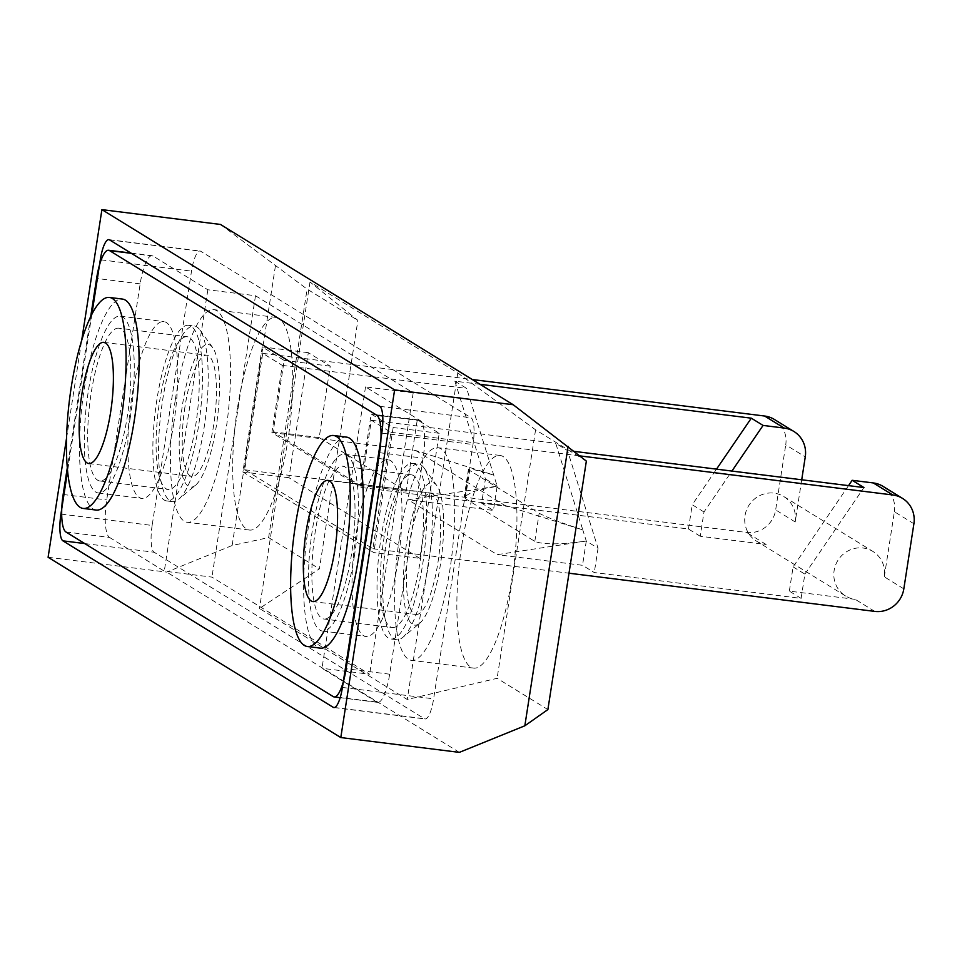 <?xml version="1.0" encoding="UTF-8"?>
<svg xmlns="http://www.w3.org/2000/svg" width="962" height="962" viewBox="0 0 962 962"><rect width="100%" height="100%" fill="white"/><g stroke="black" fill="none" stroke-linecap="round" stroke-linejoin="round"><path stroke-width="0.72" stroke-dasharray="4.81 3.61" d="M65.945 531.986L109.5 537.421A33.261 8.442 97.1 0 1 106.71 499.927L140.163 283.874A33.261 8.442 97.1 0 1 152.128 255.7A33.261 8.442 97.1 0 1 153.066 256.036L207.84 289.778L255.495 295.731L413.191 392.857L365.536 386.904L420.322 420.647A33.261 8.442 97.1 0 1 423.112 458.14L389.658 674.194A33.261 8.442 97.1 0 1 377.693 702.368A33.261 8.442 97.1 0 1 376.755 702.032L333.201 696.584M365.536 386.904L321.981 668.289L376.755 702.032M398.003 561.014A89.093 22.607 97.1 0 1 365.957 636.471A89.093 22.607 97.1 0 1 355.976 535.125A89.093 22.607 97.1 0 1 388.035 459.668A89.093 22.607 97.1 0 1 398.003 561.014M90.681 316.69L67.28 467.881M96.104 510.052A106.313 26.972 97.1 0 1 84.199 389.117A106.313 26.972 97.1 0 1 122.451 299.074M346.609 437.133A106.313 26.972 -82.9 0 0 308.357 527.188A106.313 26.972 -82.9 0 0 320.262 648.123M109.5 537.421L164.286 571.163L211.941 577.116L369.636 674.242L321.981 668.289M413.191 392.857L369.636 674.242M255.495 295.731L211.941 577.116M360.978 487.457L371.38 420.262L390.921 432.299L372.895 548.725L244.733 469.781L262.746 353.355L282.287 365.392L271.885 432.587L360.978 487.457L504.87 505.435L582.804 529.906L555.735 443.29L567.508 450.541L598.051 548.292L586.279 541.041L582.804 529.906M207.84 289.778L164.286 571.163M173.845 422.943A89.093 22.607 97.1 0 1 141.787 498.4A89.093 22.607 97.1 0 1 131.818 397.065A89.093 22.607 97.1 0 1 163.865 321.597A89.093 22.607 97.1 0 1 173.845 422.943M130.291 417.508A89.093 22.607 97.1 0 1 98.232 492.965A89.093 22.607 97.1 0 1 88.263 391.618A89.093 22.607 97.1 0 1 120.322 316.161A89.093 22.607 97.1 0 1 130.291 417.508M118.819 328.186A76.972 19.529 97.1 0 0 91.125 393.386A76.972 19.529 -82.9 0 0 99.735 480.94A76.972 19.529 -82.9 0 0 127.429 415.752A76.972 19.529 97.1 0 0 118.819 328.186L187.217 336.724A76.972 19.529 97.1 0 1 195.839 424.29A76.972 19.529 -82.9 0 1 168.146 489.49A76.972 19.529 -82.9 0 1 159.524 401.924A76.972 19.529 97.1 0 1 187.217 336.724M188.648 325.3A88.492 22.451 97.1 0 0 156.806 400.252A88.492 22.451 -82.9 0 0 166.715 500.925A88.492 22.451 -82.9 0 0 198.557 425.962A88.492 22.451 97.1 0 0 188.648 325.3L194.348 326.01A88.492 22.451 97.1 0 1 199.807 329.81A88.492 22.451 97.1 0 1 204.257 426.671A88.492 22.451 -82.9 0 1 178.643 499.29A88.492 22.451 -82.9 0 1 172.414 501.635A88.492 22.451 -82.9 0 1 162.506 400.962A88.492 22.451 97.1 0 1 194.348 326.01M195.502 485.221A71.861 18.242 -82.9 0 1 182.395 405.375A71.861 18.242 97.1 0 1 212.686 347.595A71.861 18.242 97.1 0 1 216.294 426.25A71.861 18.242 -82.9 0 1 195.502 485.221L178.643 499.29M184.945 406.938A61.051 15.488 -82.9 0 0 191.775 476.394A61.051 15.488 -82.9 0 0 213.744 424.687A61.051 15.488 97.1 0 0 206.914 355.231A61.051 15.488 97.1 0 0 184.945 406.938M480.038 384.307L454.87 381.156L466.642 388.407L497.174 486.159L408.141 499.783L497.246 554.665L586.279 541.041C560.389 544.66 543.241 544.769 534.812 541.378L465.319 498.581L464.201 496.825L473.172 491.51L497.174 486.159L493.422 510.425L408.141 499.783M282.287 365.392L466.642 388.407M262.746 353.355L472.27 379.521M390.921 432.299L579.93 455.904M371.38 420.262L555.735 443.29M574.374 451.394L567.508 450.541M774.362 419.444A26.13 25.108 -58.4 0 1 785.738 444.829L805.266 456.854M271.885 432.587L415.764 450.553L493.698 475.024M801.719 479.785L795.189 521.957A26.13 25.108 121.6 0 0 783.814 496.572A26.13 25.108 121.6 0 0 745.021 515.692A26.13 25.108 121.6 0 0 756.397 541.077A26.13 25.108 121.6 0 0 766.137 544.48L700.24 536.255L703.992 511.988L731.914 471.067M454.87 381.156L485.413 478.92L481.649 503.186L493.422 510.425M497.174 486.159L485.413 478.92M582.719 529.858C560.63 522.606 546.115 517.075 539.165 513.239L469.672 470.442L468.458 469.3L475.048 469.949L493.783 475.072M244.733 469.781L746.608 532.455A26.13 25.108 -58.4 0 0 775.661 509.92L785.738 444.829M372.895 548.725L568.987 573.208M903.823 588.864L884.294 576.827A26.13 25.108 121.6 0 0 872.919 551.454A26.13 25.108 121.6 0 0 834.126 570.574A26.13 25.108 121.6 0 0 845.502 595.947A26.13 25.108 121.6 0 0 855.242 599.362L789.333 591.137L801.106 598.388L594.288 572.558L582.527 565.307L497.246 554.665M700.24 536.255L688.467 529.004L481.649 503.186M884.294 576.827L894.371 511.736L913.9 523.761M882.996 486.351A26.13 25.108 -58.4 0 1 894.371 511.736M848.532 485.63L793.097 566.871L789.333 591.137M586.279 541.041L582.527 565.307M415.764 450.553L504.87 505.435M801.106 598.388L804.869 574.122L793.097 566.871M804.869 574.122L863.936 487.554M703.992 511.988L692.219 504.737L716.51 469.143M688.467 529.004L692.219 504.737M598.051 548.292L594.288 572.558M415.945 614.465A61.051 15.488 97.1 0 0 437.914 562.746A61.051 15.488 -82.9 0 0 431.072 493.29A61.051 15.488 -82.9 0 0 409.103 545.009A61.051 15.488 97.1 0 0 415.945 614.465L312.878 601.587M419.66 623.28A71.861 18.242 97.1 0 0 440.464 564.321A71.861 18.242 -82.9 0 0 436.844 485.654A71.861 18.242 -82.9 0 0 406.553 543.434A71.861 18.242 97.1 0 0 419.66 623.28L402.813 637.349A88.492 22.451 97.1 0 1 396.584 639.694A88.492 22.451 97.1 0 1 386.676 539.021A88.492 22.451 -82.9 0 1 418.506 464.069L412.806 463.359A88.492 22.451 -82.9 0 0 380.964 538.311A88.492 22.451 97.1 0 0 390.885 638.984A88.492 22.451 97.1 0 0 422.715 564.033A88.492 22.451 -82.9 0 0 412.806 463.359M402.813 637.349A88.492 22.451 97.1 0 0 428.415 564.742A88.492 22.451 -82.9 0 0 423.977 467.881A88.492 22.451 -82.9 0 0 418.506 464.069M392.304 627.549A76.972 19.529 97.1 0 0 419.997 562.349A76.972 19.529 -82.9 0 0 411.387 474.795A76.972 19.529 -82.9 0 0 383.694 539.983A76.972 19.529 97.1 0 0 392.304 627.549L323.905 619.011A76.972 19.529 97.1 0 1 315.283 531.445A76.972 19.529 -82.9 0 1 342.977 466.245A76.972 19.529 -82.9 0 1 351.599 553.811A76.972 19.529 97.1 0 1 323.905 619.011M354.449 555.567A89.093 22.607 97.1 0 1 322.402 631.024A89.093 22.607 97.1 0 1 312.422 529.689A89.093 22.607 97.1 0 1 344.48 454.232A89.093 22.607 97.1 0 1 354.449 555.567M66.558 438.059L81.662 340.512M91.847 314.358L67.581 471.115M586.351 461.099L535.569 429.822L457.792 373.015L310.005 281.998L357.876 320.37L319.408 568.855L259.463 608.465L407.251 699.482L497.113 678.306L547.883 709.571M220.49 224.447L307.094 289.105L357.876 320.37M310.005 281.998L259.463 608.465M275.409 266.053L232.143 545.514L268.626 537.578L307.094 289.105M268.626 537.578L319.408 568.855M535.569 429.822L497.113 678.306M48.1 557.275L166.666 572.089L232.143 545.514M459.367 752.368L166.666 572.089M457.792 373.015L407.251 699.482M419.853 558.357L288.949 477.717L308.309 352.669L330.243 366.173L319.192 437.578L406.229 491.173L417.28 419.781L439.213 433.297L419.853 558.357L373.797 552.597L242.881 471.969L262.241 346.909L284.187 360.425L273.136 431.818L360.161 485.425L371.212 414.033L393.157 427.537L373.797 552.597M288.949 477.717L242.881 471.969M439.213 433.297L393.157 427.537M417.28 419.781L371.212 414.033M406.229 491.173L360.161 485.425M319.192 437.578L273.136 431.818M330.243 366.173L284.187 360.425M308.309 352.669L262.241 346.909M152.14 525.456A23.761 6.025 -82.9 0 0 154.124 552.236L424.41 718.71A23.761 6.025 -82.9 0 0 425.084 718.951A23.761 6.025 -82.9 0 0 433.621 698.833L472.991 444.516A23.761 6.025 -82.9 0 0 471.007 417.736L200.721 251.262A23.761 6.025 -82.9 0 0 200.06 251.022A23.761 6.025 -82.9 0 0 191.51 271.14L152.14 525.456L61.676 514.165M175.216 400.384A107.143 27.189 -82.9 0 0 187.205 522.27A107.143 27.189 -82.9 0 0 225.757 431.517A107.143 27.189 -82.9 0 0 213.768 309.632A107.143 27.189 -82.9 0 0 175.216 400.384M399.374 538.455A107.143 27.189 -82.9 0 0 411.375 660.341A107.143 27.189 -82.9 0 0 449.915 569.588A107.143 27.189 -82.9 0 0 437.926 447.703A107.143 27.189 -82.9 0 0 399.374 538.455M237.458 408.165A107.143 27.189 -82.9 0 0 249.459 530.05A107.143 27.189 -82.9 0 0 288.011 439.297A107.143 27.189 -82.9 0 0 276.01 317.412A107.143 27.189 -82.9 0 0 237.458 408.165M461.628 546.224A107.143 27.189 -82.9 0 0 473.617 668.109A107.143 27.189 -82.9 0 0 512.169 577.356A107.143 27.189 -82.9 0 0 500.168 455.471A107.143 27.189 -82.9 0 0 461.628 546.224M382.72 415.957L420.322 420.647M153.066 256.036L131.373 253.331M379.557 452.705L423.112 458.14M389.658 674.194L346.104 668.758M63.155 494.492L106.71 499.927M140.163 283.874L96.609 278.439M465.319 498.581L469.672 470.442M766.137 544.48L746.608 532.455M874.771 611.399L855.242 599.362M795.189 521.957L775.661 509.92M534.812 541.378L539.165 513.239M84.776 543.578L154.124 552.236M334.572 707.491L424.41 718.71M342.424 687.445L433.621 698.833M381.794 433.128L472.991 444.516M379.798 406.337L471.007 417.736M109.512 239.875L200.721 251.262M101.19 259.86L191.51 271.14M377.693 702.368L340.163 697.678M152.128 255.7L130.916 253.054M98.232 492.965L141.787 498.4M99.735 480.94L168.146 489.49M166.715 500.925L172.414 501.635M212.686 347.595L199.807 329.81M88.72 463.528L191.775 476.394M103.848 342.352L206.914 355.231M120.322 316.161L163.865 321.597M468.458 469.3L464.201 496.825M845.502 595.947L756.397 541.077M783.814 496.572L872.919 551.454M431.072 493.29L328.006 480.423M436.844 485.654L423.977 467.881M396.584 639.694L390.885 638.984M411.387 474.795L342.977 466.245M322.402 631.024L365.957 636.471M344.48 454.232L388.035 459.668M333.874 707.563L425.084 718.951M108.85 239.634L200.06 251.022M249.459 530.05L187.205 522.27M276.01 317.412L213.768 309.632M473.617 668.109L411.375 660.341M500.168 455.471L437.926 447.703"/><path stroke-width="1.44" d="M67.28 467.881L63.155 494.492A33.261 8.442 -82.9 0 0 65.945 531.986L333.201 696.584A33.261 8.442 -82.9 0 0 334.139 696.933A33.261 8.442 -82.9 0 0 346.104 668.758L379.557 452.705A33.261 8.442 -82.9 0 0 376.767 415.211L109.512 250.601A33.261 8.442 -82.9 0 0 108.574 250.264A33.261 8.442 -82.9 0 0 96.609 278.439L90.681 316.69M122.451 299.074A106.313 26.972 97.1 0 1 134.355 420.009A106.313 26.972 97.1 0 1 96.104 510.052L83.105 508.429A106.313 26.972 -82.9 0 0 121.356 418.386A106.313 26.972 97.1 0 0 109.452 297.45L122.451 299.074M307.263 646.5L320.262 648.123A106.313 26.972 -82.9 0 0 358.513 558.068A106.313 26.972 -82.9 0 0 346.609 437.133L333.61 435.509A106.313 26.972 -82.9 0 0 295.358 525.565A106.313 26.972 97.1 0 0 307.263 646.5A106.313 26.972 97.1 0 0 345.514 556.457A106.313 26.972 -82.9 0 0 333.61 435.509M81.878 394.071A61.051 15.488 -82.9 0 0 88.72 463.528A61.051 15.488 -82.9 0 0 110.678 411.808A61.051 15.488 97.1 0 0 103.848 342.352A61.051 15.488 97.1 0 0 81.878 394.071M109.452 297.45A106.313 26.972 97.1 0 0 71.2 387.494A106.313 26.972 -82.9 0 0 83.105 508.429M716.51 469.143L751.298 418.181L763.07 425.42L784.162 428.066A26.13 25.108 121.6 0 1 793.89 431.469A26.13 25.108 121.6 0 1 805.266 456.854L801.719 479.785M751.298 418.181L480.038 384.307M472.27 379.521L764.622 416.029A26.13 25.108 -58.4 0 1 774.362 419.444L793.89 431.469M579.93 455.904L892.796 494.973A26.13 25.108 121.6 0 1 902.524 498.388A26.13 25.108 121.6 0 1 913.9 523.761L903.823 588.864A26.13 25.108 121.6 0 1 874.771 611.399L568.987 573.208M902.524 498.388L882.996 486.351A26.13 25.108 -58.4 0 0 873.255 482.936L852.164 480.303L863.936 487.554L574.374 451.394M731.914 471.067L763.07 425.42M852.164 480.303L848.532 485.63M334.848 549.879A61.051 15.488 -82.9 0 0 328.006 480.423A61.051 15.488 -82.9 0 0 306.036 532.13A61.051 15.488 97.1 0 0 312.878 601.587A61.051 15.488 97.1 0 0 334.848 549.879M81.662 340.512L101.912 209.632L394.612 389.911L340.801 737.553L48.1 557.275L66.558 438.059M67.581 471.115L60.931 514.069A23.761 6.025 97.1 0 0 62.915 540.848L333.201 707.323A23.761 6.025 97.1 0 0 333.874 707.563A23.761 6.025 97.1 0 0 342.424 687.445L381.794 433.128A23.761 6.025 97.1 0 0 379.798 406.337L109.512 239.875A23.761 6.025 97.1 0 0 108.85 239.634A23.761 6.025 97.1 0 0 100.301 259.752L91.847 314.358M101.912 209.632L220.49 224.447L513.191 404.725L586.351 461.099L547.883 709.571L524.843 725.793L459.367 752.368L340.801 737.553M394.612 389.911L513.191 404.725M568.109 446.32L524.843 725.793M376.767 415.211L382.72 415.957M131.373 253.331L109.512 250.601M764.622 416.029L784.162 428.066M873.255 482.936L892.796 494.973M62.915 540.848L84.776 543.578M60.931 514.069L61.676 514.165M333.201 707.323L334.572 707.491M100.301 259.752L101.19 259.86M340.163 697.678L334.139 696.933M130.916 253.054L108.574 250.264"/></g></svg>
